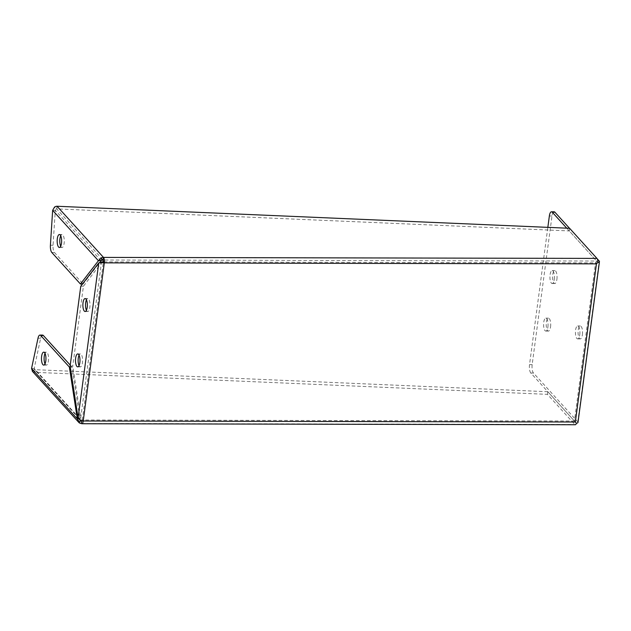 <?xml version="1.0" encoding="UTF-8"?>
<svg xmlns="http://www.w3.org/2000/svg" width="631" height="631" viewBox="0 0 631 631"><rect width="100%" height="100%" fill="white"/><g stroke="black" fill="none" stroke-linecap="round" stroke-linejoin="round"><path stroke-width="0.47" stroke-dasharray="3.15 2.37" d="M554.263 279.352A6.468 2.24 -89.9 0 0 552.18 270.581A6.468 2.24 -89.9 0 0 550.082 274.753A6.468 2.24 -89.9 0 0 552.157 283.524A6.468 2.24 -89.9 0 0 554.263 279.352M556.897 279.359A6.468 2.24 -89.9 0 0 554.823 270.589A6.468 2.24 -89.9 0 0 552.724 274.761A6.468 2.24 -89.9 0 0 554.799 283.532A6.468 2.24 -89.9 0 0 556.897 279.359M547.913 326.905A6.468 2.24 -89.9 0 0 545.839 318.134A6.468 2.24 -89.9 0 0 543.741 322.299A6.468 2.24 -89.9 0 0 545.815 331.07A6.468 2.24 -89.9 0 0 547.913 326.905M550.555 326.905A6.468 2.24 -89.9 0 0 548.481 318.134A6.468 2.24 -89.9 0 0 546.375 322.307A6.468 2.24 -89.9 0 0 548.449 331.078A6.468 2.24 -89.9 0 0 550.555 326.905M579.763 334.714A6.468 2.24 -89.9 0 0 577.688 325.943A6.468 2.24 -89.9 0 0 575.582 330.116A6.468 2.24 -89.9 0 0 577.657 338.886A6.468 2.24 -89.9 0 0 579.763 334.714M582.397 334.722A6.468 2.24 -89.9 0 0 580.323 325.951A6.468 2.24 -89.9 0 0 578.225 330.116A6.468 2.24 -89.9 0 0 580.299 338.886A6.468 2.24 -89.9 0 0 582.397 334.722M86.423 310.271A6.468 2.24 -89.9 0 0 87.741 311.517A6.468 2.24 -89.9 0 0 89.847 307.344A6.468 2.24 -89.9 0 0 87.772 298.573A6.468 2.24 -89.9 0 0 86.447 299.812M79.041 365.617A6.468 2.24 -89.9 0 0 80.358 366.863A6.468 2.24 -89.9 0 0 82.456 362.699A6.468 2.24 -89.9 0 0 80.382 353.928A6.468 2.24 -89.9 0 0 79.064 355.166M45.014 363.85A6.468 2.24 -89.9 0 0 45.542 364.679A6.468 2.24 -89.9 0 0 46.331 365.097A6.468 2.24 -89.9 0 0 48.548 359.804A6.468 2.24 -89.9 0 0 47.151 352.579A6.468 2.24 -89.9 0 0 46.363 352.161A6.468 2.24 -89.9 0 0 45.038 353.399M60.71 246.232A6.468 2.24 -89.9 0 0 61.239 247.052A6.468 2.24 -89.9 0 0 62.027 247.478A6.468 2.24 -89.9 0 0 64.244 242.178A6.468 2.24 -89.9 0 0 62.848 234.961A6.468 2.24 -89.9 0 0 62.059 234.535A6.468 2.24 -89.9 0 0 60.734 235.773M577.996 422.384A4.236 1.412 7.6 0 0 577.767 421.831L533.455 373.016A6.515 2.256 90.1 0 1 532.162 364.615L551.999 215.999A6.515 2.256 90.1 0 1 554.113 211.795M32.299 371.225L32.575 371.493A4.236 3.715 137.8 0 0 34.894 372.322L547.448 394.351L574.778 424.458A4.236 1.467 -89.9 0 0 575.298 424.742M566.756 228.17L597.872 262.449L596.587 261.037L575.133 421.831L576.332 423.156M569.604 228.296L569.249 230.922L596.587 261.037L595.538 262.867L596.445 263.861M597.226 258.836L569.493 228.288M533.455 373.016L530.813 373.016L575.346 422.005M576.418 423.251L575.133 421.831L81.841 420.924A1.42 0.489 -89.9 0 0 82.298 420.009L83.213 421.003M547.448 394.351L547.795 391.725L575.133 421.831L574.431 421.003L82.298 420.009A1.42 0.473 -172.4 0 1 81.391 419.899L80.5 420.688M78.078 417.903L80.721 417.911L81.391 419.899M102.49 261.755L101.394 262.946L98.759 262.938M80.721 420.735L80.886 420.554A1.42 1.246 -42.2 0 0 81.667 420.83L575.133 421.831L596.587 261.037L595.538 262.867L574.431 421.003M530.813 373.016A6.515 2.256 90.1 0 1 529.527 364.608L547.842 227.357M547.795 391.725L35.241 369.687L34.894 372.322L81.312 423.456L574.778 424.458M70.12 366.059L72.762 366.067L80.721 417.911L101.394 262.946L83.418 286.214L72.762 366.067M80.776 286.214L83.418 286.214M57.05 206.258L56.695 208.893L569.249 230.922M32.575 371.493L34.468 369.411A1.42 1.246 137.8 0 0 35.241 369.687L81.667 420.83M78.607 418.889L79.956 418.889L80.721 420.38L34.382 369.332L34.192 368.472L31.55 368.465M52.649 210.328L55.291 210.328L55.851 209.169L54.518 207.078M55.851 209.169A1.42 1.246 -42.2 0 1 56.695 208.893L103.121 260.027L596.587 261.037M42.577 335.093A6.515 2.256 -89.9 0 0 40.644 338.208L34.192 368.472L79.956 418.889L71.997 367.045L70.278 367.045M71.997 367.045L70.246 365.12M82.472 284.021L83.079 284.021L99.43 262.859M101.063 260.753L55.291 210.328L53.051 245.246A6.515 2.256 -89.9 0 0 54.455 252.487L83.079 284.021M577.767 421.831L599.229 261.037M551.999 215.999L549.356 215.991M532.162 364.615L529.527 364.608M82.298 420.009L103.405 261.865L595.538 262.867M38.01 338.2L40.644 338.208M53.051 245.246L50.409 245.238M54.455 252.487L51.813 252.479M554.823 270.589L552.18 270.581M548.481 318.134L545.839 318.134M580.323 325.951L577.688 325.943M87.772 298.573L85.13 298.566M80.382 353.928L77.747 353.92M46.363 352.161L43.72 352.153M62.059 234.535L59.417 234.527M554.799 283.532L552.157 283.524M548.449 331.078L545.815 331.07M580.299 338.886L577.657 338.886M87.741 311.517L85.106 311.509M80.358 366.863L77.716 366.863M46.331 365.097L43.697 365.097M62.027 247.478L59.393 247.47"/><path stroke-width="0.95" d="M83.032 302.738A6.468 2.24 90.1 0 1 85.13 298.566A6.468 2.24 90.1 0 1 87.204 307.336A6.468 2.24 90.1 0 1 85.106 311.509A6.468 2.24 90.1 0 1 83.032 302.738M86.447 299.812A6.468 2.24 -89.9 0 0 85.666 302.746A6.468 2.24 -89.9 0 0 86.423 310.271M75.641 358.092A6.468 2.24 90.1 0 1 77.747 353.92A6.468 2.24 90.1 0 1 79.822 362.691A6.468 2.24 90.1 0 1 77.716 366.863A6.468 2.24 90.1 0 1 75.641 358.092M79.064 355.166A6.468 2.24 -89.9 0 0 78.283 358.092A6.468 2.24 -89.9 0 0 79.041 365.617M42.9 364.671A6.468 2.24 90.1 0 1 41.512 357.454A6.468 2.24 90.1 0 1 43.72 352.153A6.468 2.24 90.1 0 1 44.517 352.579A6.468 2.24 90.1 0 1 45.905 359.796A6.468 2.24 90.1 0 1 43.697 365.097A6.468 2.24 90.1 0 1 42.9 364.671M45.038 353.399A6.468 2.24 -89.9 0 0 45.014 363.85M60.213 234.953A6.468 2.24 -89.9 0 0 59.417 234.527A6.468 2.24 -89.9 0 0 57.2 239.827A6.468 2.24 -89.9 0 0 58.596 247.044A6.468 2.24 -89.9 0 0 59.393 247.47A6.468 2.24 -89.9 0 0 61.601 242.17A6.468 2.24 -89.9 0 0 60.213 234.953M60.734 235.773A6.468 2.24 -89.9 0 0 60.71 246.232M597.226 258.836L599.229 261.037A4.236 1.412 -172.4 0 1 599.45 261.589A4.236 1.412 -172.4 0 1 597.872 262.457L596.445 263.861L597.872 262.449A4.236 1.467 -89.9 0 0 596.934 258.402L569.604 228.296L57.05 206.258A4.236 3.715 137.8 0 0 54.518 207.078L52.649 210.328L98.42 260.745L100.936 258.213A4.236 3.715 -42.2 0 1 103.468 257.401A4.236 1.467 90.1 0 1 104.312 262.867A4.236 1.412 -172.4 0 1 101.607 262.543L98.759 262.938L80.776 286.214L70.12 366.059L78.078 417.903L80.5 420.688A4.236 1.412 7.6 0 0 83.213 421.003A4.236 1.467 90.1 0 1 81.833 423.732A4.236 1.467 90.1 0 1 81.312 423.456L81.651 420.901M81.833 423.732L575.298 424.742A4.236 1.467 -89.9 0 0 576.418 423.251L575.346 422.005L576.418 423.251A4.236 1.412 7.6 0 0 577.996 422.384L599.45 261.589M101.607 262.543L102.482 261.77L98.759 262.938L78.078 417.903M569.493 228.288L554.909 212.221L552.267 212.221L566.756 228.17M547.842 227.357L549.356 215.991A6.515 2.256 90.1 0 1 551.47 211.795L554.113 211.795A6.515 2.256 90.1 0 1 554.909 212.221M102.482 261.77L102.49 261.755A1.42 0.473 7.6 0 0 103.405 261.865L104.312 262.867L83.213 421.003L575.346 422.005L596.445 263.861L104.312 262.867M596.934 258.402L103.468 257.401L103.121 260.027A1.42 0.489 -89.9 0 1 103.405 261.865M551.47 211.795A6.515 2.256 90.1 0 1 552.267 212.221M81.312 423.456A4.236 3.715 -42.2 0 1 79.001 422.628L32.299 371.225M80.721 420.735L79.001 422.628L77.321 418.889L69.363 367.045L40.739 335.511A6.515 2.256 -89.9 0 0 39.934 335.085A6.515 2.256 -89.9 0 0 38.01 338.2L31.55 368.465L32.575 371.493M100.936 258.213L102.269 260.303A1.42 1.246 -42.2 0 1 103.121 260.027M31.55 368.465L77.321 418.889L78.607 418.889M102.269 260.303L98.42 260.745L80.437 284.013L51.813 252.479A6.515 2.256 90.1 0 1 50.409 245.238L52.649 210.328M70.278 367.045L69.363 367.045M70.246 365.12L43.373 335.518A6.515 2.256 -89.9 0 0 42.577 335.093L39.934 335.085M80.437 284.013L82.472 284.021M99.43 262.859L101.063 260.753M57.05 206.258L103.468 257.401M40.739 335.511L43.373 335.518"/></g></svg>
